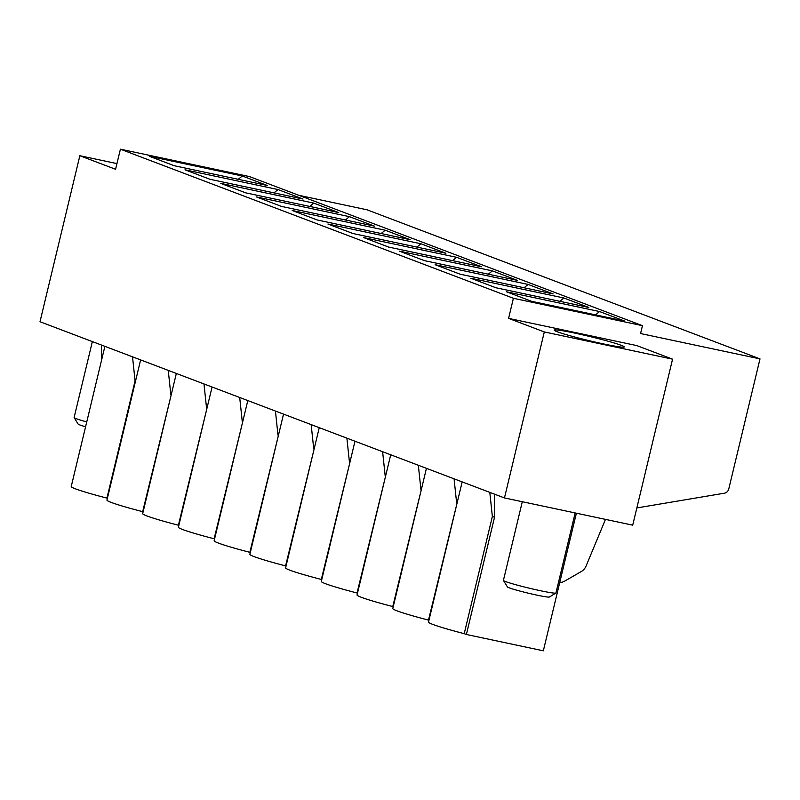 <?xml version="1.0" encoding="UTF-8"?>
<svg xmlns="http://www.w3.org/2000/svg" width="800" height="800" viewBox="0 0 800 800"><rect width="100%" height="100%" fill="white"/><g stroke="black" fill="none" stroke-linecap="round" stroke-linejoin="round"><path stroke-width="1.2" d="M120.41 149.19L249.45 176.57L642.46 325.68L513.41 298.29L120.41 149.19L115.58 169.28L79.85 155.73L40 321.73L504.46 497.94L632.71 525.16L672.56 359.16L544.31 331.94L504.46 497.94M513.41 298.29L508.59 318.38L544.31 331.94M116.95 163.6L79.85 155.73M210.03 179.3L303.01 199.04L278 189.55L185.02 169.81L210.03 179.3M338.74 212.59L313.72 203.1L220.74 183.37L245.76 192.86L338.74 212.59M374.47 226.15L349.45 216.66L256.47 196.92L281.49 206.41L374.47 226.15M410.19 239.7L385.18 230.21L292.2 210.48L317.21 219.97L410.19 239.7M445.92 253.26L420.91 243.77L327.93 224.03L352.94 233.52L445.92 253.26M481.65 266.81L456.63 257.32L363.66 237.59L388.67 247.08L481.65 266.81M517.38 280.37L492.36 270.87L399.38 251.14L424.4 260.63L517.38 280.37M553.1 293.92L528.09 284.43L435.11 264.7L460.13 274.19L553.1 293.92M588.83 307.47L563.82 297.98L470.84 278.25L495.85 287.74L588.83 307.47M599.54 311.54L624.56 321.03L531.58 301.3L506.57 291.81L599.54 311.54L595.53 314.87M242.27 175.99L267.28 185.48L174.3 165.75L149.29 156.26L242.27 175.99L238.25 179.32M143.12 511.84L142.67 511.67A52.2 3.04 -166.5 0 1 106.96 500.1L140.62 359.9M104.89 346.35L71.23 486.54A52.2 3.04 -166.5 0 0 106.94 498.11L107.39 498.28M576.38 513.21L543.34 650.81L466.39 634.48L494.53 517.28L494.41 494.13M462.16 481.9L428.51 622.09A52.2 3.04 13.5 0 0 464.22 633.66L466.39 634.48M428.94 620.28L428.49 620.1A52.2 3.04 -166.5 0 1 392.78 608.54L426.44 468.34M393.22 606.72L392.76 606.55A52.2 3.04 -166.5 0 1 357.05 594.98L390.71 454.79M357.49 593.17L357.04 592.99A52.2 3.04 -166.5 0 1 321.32 581.43L354.98 441.23M321.76 579.61L321.31 579.44A52.2 3.04 -166.5 0 1 285.6 567.87L319.25 427.68M286.03 566.06L285.58 565.88A52.2 3.04 -166.5 0 1 249.87 554.32L283.53 414.12M250.3 552.5L249.85 552.33A52.2 3.04 -166.5 0 1 214.14 540.76L247.8 400.57M214.58 538.95L214.13 538.78A52.2 3.04 -166.5 0 1 178.41 527.21L212.07 387.01M178.85 525.39L178.4 525.22A52.2 3.04 -166.5 0 1 142.69 513.65L176.34 373.46M101.48 360.52L101.4 345.03M106.94 498.11L135.08 380.91L132.52 356.83M636.84 507.94L724.43 493.19A5.4 4.91 -69.2 0 0 728.78 488.93L760 358.89L367 209.79L298.9 195.33M760 358.89L640.57 333.54L642.46 325.68M672.56 359.16L636.83 345.6L508.59 318.38M557.19 331.73A36 2.09 -166.5 0 1 554.24 330.13A36 2.09 -166.5 0 1 589.74 336.5A36 2.09 -166.5 0 1 624.26 346.94A36 2.09 -166.5 0 1 596.2 342.31A36 2.09 -166.5 0 1 557.19 331.73M559.8 301.31L563.82 297.98M142.67 511.67L171.26 394.63M170.81 394.46L168.25 370.39M559.74 582.5A11.36 10.32 110.8 0 0 564.7 581.1L581.28 571.54A10.8 9.81 110.8 0 0 586.07 566.03L605.48 519.38M489.8 492.38L492.36 516.46L464.22 633.66M492.36 516.46L494.53 517.28M428.49 620.1L457.08 503.07M456.63 502.9L454.07 478.83M555.87 593.05L549.37 597.02A21.6 1.26 -166.5 0 1 528.13 593.14A21.6 1.26 -166.5 0 1 507.44 586.95L503.45 580.47A27 1.57 13.5 0 0 529.31 588.2A27 1.57 13.5 0 0 555.87 593.05A27 1.57 13.5 0 0 555.94 592.98L575.15 512.95M522.3 501.73L503.42 580.37A27 1.57 13.5 0 0 503.45 580.47M392.76 606.55L421.35 489.52M524.07 287.76L528.09 284.43M273.98 192.87L278 189.55M420.9 489.35L418.34 465.27M357.04 592.99L385.63 475.96M488.34 274.2L492.36 270.87M385.17 475.79L382.62 451.72M321.31 579.44L349.9 462.41M452.61 260.65L456.63 257.32M349.45 462.24L346.89 438.16M285.58 565.88L314.17 448.85M416.89 247.09L420.91 243.77M313.72 448.68L311.16 424.61M249.85 552.33L278.44 435.3M381.16 233.54L385.18 230.21M277.99 435.13L275.43 411.05M214.13 538.78L242.72 421.74M345.43 219.98L349.45 216.66M242.26 421.57L239.7 397.5M178.4 525.22L206.99 408.19M309.7 206.43L313.72 203.1M206.54 408.02L203.98 383.94M86.75 421.92A27 1.57 -166.5 0 1 74.15 417.6L78.14 424.08A21.6 1.26 13.5 0 0 85.58 426.79M74.15 417.6A27 1.57 -166.5 0 1 74.13 417.5L92.35 341.59"/></g></svg>
